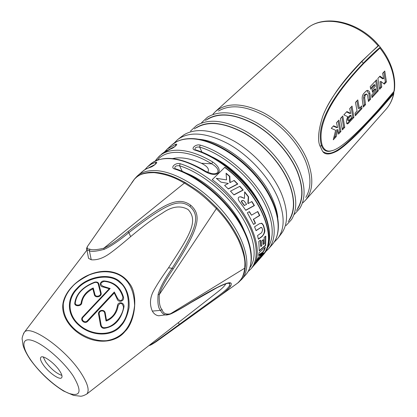 <?xml version="1.0" encoding="UTF-8"?>
<svg xmlns="http://www.w3.org/2000/svg" width="417" height="417" viewBox="0 0 417 417"><rect width="100%" height="100%" fill="white"/><g stroke="black" fill="none" stroke-linecap="round" stroke-linejoin="round"><path stroke-width="0.63" d="M131.84 182.63L134.529 178.982C136.849 177.413 138.851 172.555 154.321 172.659C171.549 174.806 179.852 180.822 184.418 183.058C198.81 192.034 203.397 195.709 216.308 208.536C220.072 212.941 228.188 220.181 238.336 239.811C246.864 259.65 244.565 264.42 244.784 268.136C243.752 275.47 241.354 280.464 237.607 283.133L235.219 284.842M169.015 314.517L165.294 314.882C163.214 314.209 161.624 312.703 160.524 310.368C158.215 308.116 157.417 302.789 158.132 294.402L159.278 294.611C161.061 288.324 165.721 279.744 173.248 268.866C199.144 228.193 202.193 215.605 190.824 205.31C178.638 196.423 166.07 201.828 128.003 231.571C117.829 240.103 109.739 245.67 103.734 248.271C96.176 249.95 91.526 250.226 89.791 249.095C87.236 249.215 86.554 248.188 87.737 246.009L122.723 195.886M192.128 138.6C213.129 139.043 242.652 157.136 260.922 181.609C279.192 206.061 283.346 232.087 272.322 244.534C283.054 232.676 278.947 206.446 260.406 181.88C241.949 157.292 212.17 139.142 191.32 138.809C183.011 138.684 176.469 140.764 171.689 145.053L167.306 148.994L175.693 144.277C179.107 143.292 173.613 148.27 170.334 149.114L170.876 148.869C172.622 148.447 177.048 144.944 176.151 145.163L176.01 145.622M156.735 158.992L159.315 156.187C164.006 151.981 170.496 150 178.789 150.25C189.021 150.714 200.322 154.618 212.696 161.963C225.753 171.043 217.33 179.456 203.611 170.704C191.163 163.229 179.831 159.2 169.62 158.622C161.337 158.278 154.889 160.18 150.261 164.329L147.514 166.805L151.251 164.162L155.723 162.307C159.101 161.405 153.357 166.607 150.125 167.368L150.756 167.097C153.117 166.419 157.506 162.39 156.114 163.245L155.979 163.74M175.693 144.277L175.479 146.039M207.744 172.247C209.683 169.349 207.572 166.352 201.406 163.261C190.194 158.345 180.608 156.787 172.654 158.575M244.164 230.408L242.955 227.677C232.967 205.503 208.114 181.64 186.133 173.05M155.723 162.307L155.489 164.11M212.696 161.963L211.69 163.829C221.344 169.406 218.956 175.239 211.372 173.493L211.372 173.488C207.28 172.096 204.95 171.095 204.382 170.48L203.611 170.704M156.662 159.059L161.994 153.774L170.334 149.114M156.542 159.226L156.563 160.42M175.5 168.776C196.996 175.578 222.652 196.167 237.586 218.977C252.478 241.808 255.376 263.685 245.915 274.563C255.058 264.347 252.233 242.267 237.054 219.311C221.907 196.376 196.032 175.703 174.514 168.942C169.87 167.639 175.63 162.338 180.144 163.714C201.64 170.324 227.38 190.83 242.371 213.676C257.398 236.548 260.072 258.639 250.846 268.96L260.062 258.425M194.812 150.078L195.703 149.906C217.127 156.193 242.308 176.172 256.71 198.685C271.081 221.198 273.437 243.2 263.711 254.328C273.145 243.768 270.857 221.641 256.231 198.998C241.641 176.375 216.246 156.312 194.812 150.078C190.183 148.885 195.688 143.818 200.191 145.08L199.607 147.092C220.04 152.971 244.086 171.595 258.404 193.035C272.744 214.484 275.924 236.048 267.896 247.25M224.846 167.259L212.222 179.659C246.963 205.388 266.468 249.997 253.02 266.301L264.305 253.468C278.035 236.84 259.207 192.461 224.846 167.259M195.286 149.823L195.099 149.807C194.645 147.686 196.152 146.784 199.607 147.092L201.948 152.075M259.833 203.861C250.523 185.179 231.289 166.164 212.503 157.073M174.973 168.677L174.937 168.677C174.415 166.409 175.953 165.44 179.55 165.768L182.255 171.293M174.514 168.942L175.489 168.77M180.144 163.714L179.55 165.768C200.217 172.179 224.909 191.632 239.712 213.556C254.542 235.501 257.961 257.086 249.872 267.782M178.502 138.918L183.855 134.863C196.23 127.498 213.103 129.645 234.479 141.311C254.474 153.06 273.005 173.717 281.339 193.363C287.928 209.767 288.272 222.73 282.372 232.248L278.374 237.654M289.315 219.613C295.001 210.392 294.788 198.007 288.668 182.453C280.928 163.834 263.554 144.423 244.67 133.456C224.466 122.567 208.38 120.675 196.412 127.774M297.644 208.37C303.253 199.222 303.149 187.087 297.337 171.966C289.956 153.821 273.213 135.035 254.86 124.485C235.219 114.018 219.451 112.293 207.557 119.314M305.781 197.397C311.301 188.333 311.296 176.454 305.77 161.754C298.744 144.079 282.601 125.908 264.774 115.759C245.691 105.694 230.241 104.125 218.44 111.052M393.846 91.902L393.544 93.987L378.756 111.042L358.547 132.663C349.331 141.806 342.289 147.868 337.421 150.845C329.164 155.275 324.009 155.009 321.955 150.037L320.532 147.055C317.353 141.639 317.999 131.657 322.477 117.109C324.77 110.359 329.555 101.612 336.821 90.864C343.942 80.789 352.339 70.833 362.008 61.002L378.094 45.828L378.876 45.521L380.262 47.194L379.923 48.044L363.911 63.233L363.27 63.222C369.332 57.004 374.998 51.661 380.262 47.194M392.204 69.253C394.56 76.864 395.248 84.125 394.268 91.036L379.152 108.879C355.221 135.702 339.209 149.703 331.103 150.881C326.98 151.788 324.009 149.917 322.185 145.267C317.42 128.384 326.594 102.379 363.911 63.233M383.666 78.735L382.624 73.309L384.761 71.02L386.423 81.914L384.375 84.145L381.122 81.576L381.753 87.002L379.606 89.347L377.891 78.38L379.981 76.139L383.666 78.735L382.582 78.777L379.538 76.613M378.308 90.76L376.587 79.777L370.207 86.606L370.786 89.264L374.972 84.766L375.258 86.309L372.073 89.738L372.496 92.392L375.675 88.946L375.873 90.489L371.703 95.013L371.974 97.661L378.308 90.76L377.218 90.791L371.875 96.598M370.645 99.105L368.425 101.524L367.638 95.331L366.741 94.06L365.172 95.305L364.651 97.854L365.553 104.651L363.301 107.106L362.352 100.096C361.925 97.411 362.331 95.285 363.577 93.705L366.058 91.052L367.685 90.426C368.857 90.718 369.624 91.782 369.978 93.617L370.645 99.105L369.556 99.126L368.331 100.461M361.94 108.587L355.305 115.817L355.013 113.127L357.051 110.917L355.477 102.384L357.781 99.913L359.345 108.425L361.659 105.913L361.94 108.587L360.846 108.597L355.201 114.743M350.702 113.393L349.681 108.592L352.026 106.08L353.918 117.333L348.268 123.484L347.325 123.943C346.037 123.442 346.157 121.013 347.679 116.656L343.853 114.831L346.908 111.558L350.702 113.393L349.602 113.403L346.569 111.923M344.75 127.315L342.795 115.968L340.387 118.543L342.362 129.916L344.75 127.315L343.65 127.305L341.914 116.906M340.924 131.485L338.938 120.096L336.509 122.702L337.567 127.566L333.626 125.783L331.249 128.327L335.638 130.297L333.292 139.799L336.191 136.646L337.942 129.718L338.51 134.118L340.924 131.485L339.819 131.475L338.062 121.034M351.031 115.368L349.331 117.208C348.487 118.564 348.393 119.674 349.055 120.534L351.401 118.068L351.031 115.368L349.936 115.373L348.231 117.213C347.387 118.564 347.293 119.674 347.955 120.534L349.05 120.534L347.955 120.534M349.331 117.208L348.231 117.213M379.512 88.295L380.664 87.038L380.038 81.617L381.122 81.576M383.781 83.65L385.339 81.956L383.875 71.974M375.701 80.726L377.218 90.791M370.593 88.331L373.882 84.802L374.972 84.766M372.35 91.401L374.586 88.983L375.675 88.946M363.202 106.038L364.458 104.667L363.556 97.88L364.077 95.331L365 94.341L366.491 94.065M366.824 90.515L368.889 93.643L369.556 99.126M360.684 106.971L360.846 108.597M356.9 100.857L358.25 108.436L359.345 108.425M351.145 107.023L352.818 117.333L346.96 123.713M342.248 128.832L343.65 127.305M333.313 126.122L336.467 127.555L337.567 127.566M333.756 138.069L335.08 136.625L336.837 129.708L337.942 129.718M338.39 133.023L339.819 131.475M386.423 81.914L385.339 81.956M381.753 87.002L380.664 87.038M365.553 104.651L364.458 104.667M348.268 123.484L347.168 123.479M353.918 117.333L352.818 117.333M336.191 136.646L335.08 136.625M264.305 253.468L263.909 253.411C277.779 236.945 259.03 192.56 224.685 167.415M263.909 253.411L254.115 264.54M260.5 240.088L260.969 246.463L261.897 245.702L261.673 240.906L263.325 239.645L263.481 244.404L264.399 243.648L264.133 237.372L265.785 236.126L265.655 245.399L259.259 250.909L258.795 241.349L260.5 240.088M261.183 223.189L262.069 223.423L259.51 223.674L254.568 226.791L256.048 230.684L260.729 227.619L255.986 230.502M262.069 223.423L263.56 225.409L264.644 229.428C265.254 231.555 264.362 233.958 261.98 236.637L258.415 239.212L257.555 235.548L261.678 232.696L262.679 229.762L261.725 227.515L260.729 227.619M257.591 211.638L259.473 215.485L253.604 219.201L259.755 215.516L257.8 211.518L251.493 215.177L249.423 211.607L247.359 212.769L253.557 224.424L255.48 223.236L253.484 224.257M253.604 219.201L255.48 223.236M238.842 200.681C237.534 197.767 238.378 196.522 241.375 196.944L244.461 198.429L244.664 191.799L248.584 196.845L248.167 203.548L251.873 201.526L254.433 205.55L245.822 210.34L238.842 200.681M239.89 186.284L243.236 190.084L233.973 194.916L230.486 191.158L239.89 186.284M234.203 180.441L237.805 184.059L228.323 188.958L224.607 185.398L228.339 183.464L220.947 182.135L216.287 178.314L226.556 179.878L226.087 173.196L229.809 176.37L230.153 182.531L234.203 180.441M261.6 252.733L257.55 258.795L256.502 261.115L262.173 255.162L263.44 252.879L260.562 255.767L264.659 249.783L265.348 247.135L259.072 252.712L258.55 255.564L261.6 252.733L258.655 255.105M264.659 249.783L264.315 249.731L260.208 255.71L260.562 255.767M264.925 247.516L264.315 249.731M262.173 255.162L261.793 255.1L256.95 260.203M262.627 253.703L261.793 255.1M265.514 236.335L265.332 245.352L259.285 250.575M263.049 239.853L263.174 244.362L263.481 244.404M260.239 240.286L260.661 246.416L260.969 246.463M261.292 227.416L260.443 227.583M261.787 223.392L263.273 225.373L264.357 229.392C264.67 232.305 263.768 234.719 261.652 236.621L258.368 238.993M253.317 219.165L255.199 223.204M249.225 211.721L251.493 215.177M251.675 201.635L254.146 205.518L245.728 210.199M244.659 192.138L248.287 196.814L247.875 203.517L248.167 203.548M240.291 196.725L244.461 198.429M242.934 200.415L241.693 200.728L241.38 201.651L244.211 205.508L246.629 204.387L244.555 201.489L243.346 200.473L242.277 200.577L241.678 201.682L244.503 205.539M239.692 186.389L242.929 190.058L233.859 194.786M226.113 173.498L229.449 176.344L229.809 182.505L230.153 182.531M216.319 178.34L226.556 179.878M234 180.545L237.476 184.033L228.193 188.823M265.655 245.399L265.332 245.352M263.273 225.373L263.56 225.409M264.644 229.428L264.357 229.392M261.98 236.637L261.652 236.621M259.755 215.516L259.473 215.485M248.584 196.845L248.287 196.814M254.433 205.55L254.146 205.518M241.38 201.651L241.678 201.682M243.236 190.084L242.929 190.058M237.805 184.059L237.476 184.033M229.809 176.37L229.449 176.344M88.029 245.597L134.587 178.909C136.078 177.314 138.178 175.833 140.894 174.468C143.01 173.446 145.898 172.737 149.552 172.336C155.035 171.997 160.905 172.747 167.154 174.587C171.934 175.979 177.96 178.627 185.242 182.537M158.132 294.402C159.987 287.839 164.647 279.129 172.106 268.267C197.825 227.463 200.254 215.709 189.923 206.504C179.008 198.383 167.175 203.043 128.869 232.623C118.673 241.078 110.432 246.655 104.151 249.356L103.734 248.271L184.418 183.058L185.45 182.646M104.151 249.356C96.145 251.435 91.219 251.894 89.374 250.732L86.95 249.929L86.991 247.896M164.418 315.002L158.721 315.784C156.052 315.424 153.915 313.865 152.309 311.092C149.354 304.186 149.948 297.154 154.076 289.992C157.209 284.311 162.02 276.919 168.499 267.823C189.683 235.381 198.826 221 188.119 209.558C180.462 205.19 171.893 206.368 162.422 213.082C152.737 218.972 144.892 224.753 130.667 236.611C122.171 243.903 115.3 249.455 110.052 253.265C103.359 258.133 97.088 260.307 91.24 259.781L88.545 258.337L88.06 255.762M77.536 288.658C87.21 277.274 110.401 272.734 119.637 282.434C130.735 289.742 131.35 314.559 120.581 325.302C111.615 336.545 91.526 335.727 79.558 325.078C67.252 314.788 67.231 298.494 77.536 288.658L77.067 288.288C87.612 276.127 111.25 272.103 120.581 282.398C126.836 288.121 129.666 296.539 129.072 307.642C127.3 316.029 124.626 322.06 121.06 325.74C112.001 337.228 91.526 336.43 79.131 325.458C66.371 314.741 66.647 298.139 77.067 288.288M87.752 321.272L114.258 292.963L117.041 298.734C118.068 302.997 124.594 301.522 123.458 297.123C120.617 287.339 114.222 281.949 104.276 280.954C99.861 280.651 98.751 286.656 103.119 286.964L109.254 288.736L82.681 316.92C79.522 320.027 84.813 324.577 87.752 321.272L87.304 320.809L114.31 291.989L114.258 292.963M81.805 302.784C82.634 296.94 86.329 292.307 92.876 288.872L94.357 294.683C95.086 298.499 102.217 296.8 101.112 292.963L98.845 283.878C98.245 282.278 96.864 281.694 94.701 282.132C82.764 286.844 76.129 293.803 74.799 303.018C74.064 306.74 81.633 306.631 81.805 302.784L81.153 302.679C82.884 292.989 91.026 288.825 93.246 288.006L94.909 294.418C95.524 297.576 101.43 296.143 100.502 293.01L98.219 283.941C97.724 282.617 96.562 282.132 94.737 282.491C83.061 287 76.582 293.787 75.305 302.841C74.711 305.937 81.065 305.817 81.153 302.679M117.469 305.651C116.129 312.943 112.465 317.79 106.465 320.199L105.256 313.094C104.61 308.653 97.656 310.086 98.589 314.35L100.487 325.182C101.102 327.371 102.389 328.414 104.354 328.309C114.691 326.73 121.232 319.594 123.979 306.891C124.579 302.143 117.87 301.282 117.469 305.651L118.11 305.703C116.896 315.414 108.962 320.491 106.054 320.996L104.703 313.157C104.167 309.487 98.448 310.649 99.215 314.194L101.138 325.062C101.665 326.902 102.738 327.783 104.354 327.699C114.925 327.481 123.484 313.756 123.479 306.797C122.092 302.633 120.299 302.268 118.11 305.703M72.355 286.625C67.601 291.686 64.593 297.347 63.327 303.607C62.79 313.501 66.736 322.185 75.159 329.659C83.082 336.477 95.623 341.559 106.596 340.668C113.971 339.495 120.002 336.347 124.699 331.218C129.989 325.135 133.289 316.576 134.592 305.536C134.206 291.879 129.963 282.22 121.858 276.549C113.982 271.222 102.087 269.82 89.118 274.98C80.71 279.369 75.123 283.247 72.355 286.625L72.172 286.604C67.778 291.118 64.833 296.153 63.327 301.71C60.116 314.746 69.811 329.081 83.661 336.269C99.225 344.614 116.765 341.919 124.918 331.536C135.489 321.601 138.606 293.563 129.035 283.002C121.159 271.545 104.37 266.958 85.761 276.33C79.871 279.651 75.352 283.06 72.204 286.568M114.31 291.989L117.662 298.546C120.336 301.694 122.092 301.256 122.932 297.217C119.815 287.449 113.554 282.168 104.141 281.376C100.179 282.762 99.856 284.41 103.187 286.317L110.182 288.507L83.124 317.222C80.507 319.782 84.922 323.535 87.304 320.809M110.182 288.507L109.254 288.736M93.246 288.006L92.876 288.872M106.054 320.996L106.465 320.199M211.779 296.539L218.842 291.035C222.167 288.392 224.372 286.192 225.467 284.425L225.748 283.868M149.682 344.979C151.324 344.447 153.732 343.024 156.896 340.715L179.446 324.301C215.782 297.618 225.477 291.733 229.381 285.984L229.835 283.69L228.625 283.185M169.281 314.434L169.568 314.34C167.321 314.976 165.893 315.158 165.294 314.882L158.721 315.784M155.671 342.06L216.673 298.15C224.205 292.854 228.891 288.767 230.731 285.874C233.661 279.849 225.905 281.152 191.075 302.309C181.291 308.418 174.264 312.286 169.99 313.918C165.669 314.585 163.031 313.162 162.077 309.649C159.852 307.517 158.919 302.507 159.278 294.611L216.934 207.802M178.309 322.649L179.534 324.911L237.607 283.133C242.308 278.707 244.826 273.542 245.165 267.641M156.896 340.715L157.225 340.96C152.429 344.233 149.729 345.719 149.119 345.422M191.075 302.309L190.892 302.596C183.23 307.381 171.648 313.996 169.568 314.34L244.784 268.136L245.217 267.12C245.884 263.273 244.508 251.065 239.54 240.708C234.432 229.496 226.905 218.539 216.949 207.833M59.579 370.776C61.872 374.278 62.55 376.614 61.612 377.766C59.574 380.434 48.091 372.162 43.024 364.468C40.631 360.877 39.923 358.484 40.892 357.28C42.852 354.606 54.533 362.988 59.579 370.776M43.232 356.978L45.646 361.841C50.963 368.936 56.378 373.46 61.888 375.42M134.936 178.544L137.287 176.005C141.811 171.945 148.202 170.157 156.458 170.636C177.162 171.851 207.671 191.252 227.166 216.559C246.749 241.86 251.951 268.079 241.766 279.291L245.915 274.563M150.125 167.368L146.867 168.583L143.99 170.214L137.287 176.005M169.026 149.51L175.02 146.435M148.697 167.77L155.067 164.496M157.397 160.097C166.268 148.895 188.38 149.567 211.69 163.829L201.406 163.261M200.191 145.08C221.599 151.183 246.864 171.079 261.313 193.618C275.793 216.178 277.941 238.31 268.428 248.959L272.322 244.534M277.79 217.377C277.169 211.841 275.517 205.946 272.827 199.701C260.849 170.433 224.31 140.946 198.779 139.273M274.11 242.209L277.722 238.519C284.91 229.042 284.931 215.407 277.79 197.622C269.074 177.246 249.46 155.77 228.678 144.027C206.451 132.444 189.438 130.959 177.642 139.58L173.993 143.239M288.183 221.667C295.231 212.435 295.465 199.373 288.892 182.469C280.891 163.188 262.574 143.104 242.986 132.278C222.011 121.613 205.805 120.497 194.374 128.926M286.041 225.566L291.535 219.535C297.342 210.1 297.139 197.439 290.915 181.551C283.023 162.484 265.259 142.598 245.921 131.371C225.232 120.226 208.745 118.282 196.464 125.553L190.496 131.115M296.513 210.439C303.461 201.255 303.811 188.437 297.561 171.976C289.93 153.175 272.254 133.742 253.202 123.333C232.79 113.096 216.892 112.137 205.503 120.471M294.355 214.39L299.839 208.302C305.562 198.935 305.468 186.524 299.552 171.069C292.03 152.481 274.897 133.231 256.095 122.426C235.975 111.704 219.811 109.937 207.603 117.12L201.578 122.676M302.81 202.844L305.301 200.415C313.104 191.189 313.876 178.049 307.626 161.004C300.12 142.02 282.273 122.556 263.064 112.533C242.459 102.733 226.582 102.41 215.422 111.563L305.671 29.737C321.465 14.006 357.338 20.834 378.094 45.828M393.544 93.987C392.267 99.976 389.78 105.058 386.085 109.233L305.301 200.415M379.923 48.044C385.402 54.981 389.369 62.3 391.834 70.004C394.227 77.703 394.925 84.969 393.929 91.803M379.376 108.629L381.951 106.481M385.501 102.431L387.257 99.668M322.185 145.267L321.424 145.476C316.586 128.108 325.953 102.415 363.27 63.222L361.862 61.502L362.008 61.002M332.651 150.48L330.368 151.142C326.276 152.069 323.295 150.183 321.424 145.476L320.214 146.174M393.929 92.543L378.297 110.594L378.756 111.042M377.99 110.171L378.297 110.594C346.261 145.491 332.969 157.97 323.316 151.835M324.4 112.387C330.009 98.839 342.498 81.878 361.862 61.502C367.914 55.32 373.585 49.993 378.876 45.521M369.978 93.617L368.889 93.643M366.095 94.315L365 94.341M365.172 95.305L364.077 95.331M364.651 97.854L363.556 97.88M134.743 178.757L87.737 246.009C86.543 247.943 86.283 249.251 86.95 249.929L88.545 258.337M91.24 259.781L89.374 250.732L89.791 249.095M128.003 231.571L128.869 232.623L130.667 236.611M86.976 250.049L24.29 332.339C22.393 336.066 21.736 338.594 22.325 339.918L22.961 344.796C23.821 348.565 26.261 353.496 30.279 359.584C39.803 372.621 50.879 383.087 63.504 390.984L73.507 395.363L79.97 396.15C81.315 396.478 83.572 395.79 86.741 394.075C89.718 390.745 87.872 383.822 81.206 373.309C66.089 349.295 29.826 323.717 24.29 332.339L23.472 333.579M117.662 298.546L117.041 298.734M83.124 317.222L82.681 316.92M103.187 286.317L103.119 286.964M104.141 281.376L104.276 280.954M122.932 297.217L123.458 297.123M94.909 294.418L94.357 294.683M100.502 293.01L101.112 292.963M98.219 283.941L98.845 283.878M94.737 282.491L94.701 282.132M75.305 302.841L74.799 303.018M104.703 313.157L105.256 313.094M99.215 314.194L98.589 314.35M101.138 325.062L100.487 325.182M104.354 327.699L104.354 328.309M123.479 306.797L123.979 306.891M121.06 325.74L120.581 325.302M124.699 331.218L124.918 331.536M162.077 309.649L160.524 310.368L152.309 311.092M173.248 268.866L172.106 268.267L168.499 267.823M189.923 206.504L190.824 205.31M164.251 335.904L166.347 334.387M157.225 340.96L179.524 324.921M229.381 285.984L230.731 285.874M73.194 375.962C82.264 391.417 80.742 397.192 68.623 393.278C57.238 388.639 39.954 373.335 30.582 359.725C21.064 346.074 21.616 336.743 32.99 340.736C44.212 344.505 63.692 361.503 73.194 375.962M185.461 182.662C202.865 193.941 200.791 192.206 216.923 207.807M164.845 151.611L167.306 148.994M170.532 148.978L165.914 150.975L161.994 153.774M144.97 169.573L147.514 166.805M150.328 167.217L145.794 169.099L141.962 171.799M155.239 161.009L156.552 159.211M204.205 170.371C180.316 156.761 162.338 154.743 150.261 164.329M263.711 254.328L254.313 265.019M265.843 251.451L268.428 248.959M248.11 271.535L250.846 268.96M171.689 145.053L176.803 141.587C180.968 139.518 185.94 138.522 191.721 138.59M393.846 93.429C392.533 99.574 389.947 104.844 386.085 109.233M305.671 29.737C322.534 13.349 358.417 20.657 378.865 45.516M380.288 47.246C385.704 54.074 389.65 61.32 392.116 68.977M332.787 150.438L331.103 150.881M367.059 90.442L367.695 90.426M213.024 114.086L215.422 111.563M238.931 281.918L241.766 279.291M241.375 196.944L241.068 196.918M85.761 276.33C80.736 278.978 76.207 282.392 72.183 286.573C67.596 291.447 64.645 296.492 63.327 301.71M86.741 394.075L218.842 291.035M190.887 302.596L216.876 287.782C222.761 284.894 226.546 283.378 228.224 283.232C229.694 283.169 230.241 283.31 229.871 283.654L228.188 283.237"/></g></svg>
